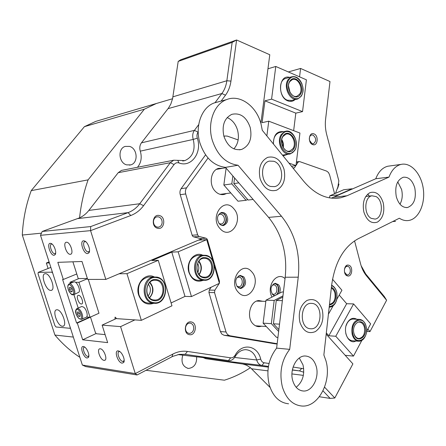 <?xml version="1.0" encoding="UTF-8"?>
<svg xmlns="http://www.w3.org/2000/svg" width="446" height="446" viewBox="0 0 446 446"><rect width="100%" height="100%" fill="white"/><g stroke="black" fill="none" stroke-linecap="round" stroke-linejoin="round"><path stroke-width="0.67" d="M198.955 261.111C202.094 265.537 202.172 270.031 199.2 274.585M206.18 257.805C216.338 259.706 213.556 280.339 203.443 277.702C193.085 275.957 196.034 254.872 206.18 257.805M203.153 277.083L205.143 277.178C213.584 276.654 214.074 259.912 205.712 258.435L203.454 258.34C195.092 259.031 194.807 275.79 203.153 277.083M206.437 255.948C194.384 252.43 190.86 277.524 203.186 279.575C215.195 282.675 218.479 258.217 206.437 255.948M202.724 280.2C191.596 278.521 191.936 256.177 203.064 255.212L206.141 255.346C217.291 257.353 216.594 279.67 205.316 280.333L202.724 280.2M293.607 149.053C288.423 157.717 277.25 143.963 283.099 135.935C288.45 127.411 299.316 141.159 293.607 149.053M283.037 136.426C278.923 141.9 284.158 153.056 289.844 151.055L292.888 148.719C296.958 143.199 291.69 132.072 285.947 134.174L283.037 136.426M294.583 150.274C301.345 140.914 288.473 124.59 282.101 134.692C275.137 144.236 288.445 160.577 294.583 150.274M281.376 134.357L285.228 131.375C292.894 128.543 299.929 143.378 294.516 150.748L290.424 153.876C282.853 156.524 275.879 141.65 281.376 134.357M281.777 139.576C283.277 142.09 283.767 144.794 283.243 147.687M354.018 333.686C350.985 323.333 362.693 316.482 365.118 327.007C368.145 337.137 356.588 344.29 354.018 333.686M353.962 333.446C354.966 336.702 356.683 338.391 359.119 338.514C363.512 337.327 365.263 333.552 364.371 327.191C363.362 323.891 361.617 322.196 359.13 322.101M352.964 334.322C356.031 346.921 369.74 338.397 366.144 326.388C363.278 313.9 349.357 322.001 352.964 334.322M365.648 335.414C364.159 339.099 361.962 341.045 359.058 341.257C355.824 341.084 353.539 338.832 352.206 334.506C351.013 326.059 353.304 321.02 359.08 319.375C362.358 319.481 364.683 321.694 366.043 326.02M149.945 282.285C154.06 287.525 153.942 292.699 149.594 297.811M156.886 279.687C167.997 281.465 164.875 303.163 153.814 300.621C142.469 299.021 145.786 276.827 156.886 279.687M153.541 299.952L155.425 300.047C164.853 299.69 165.734 281.744 156.423 280.339L154.199 280.25C144.883 280.829 144.259 298.753 153.541 299.952M157.17 277.735C143.991 274.296 140.027 300.71 153.524 302.594C166.659 305.571 170.344 279.865 157.17 277.735M153.062 303.235C140.691 301.686 141.46 277.791 153.859 276.966L156.897 277.089C169.324 279.001 168.092 302.934 155.498 303.358L153.062 303.235M83.619 240.801L84.779 241.052C88.04 242.356 90.9 250.619 88.882 252.893L87.645 253.579C83.474 254.097 79.288 240.834 83.619 240.801M85.794 241.726L84.969 241.643C81.674 242.005 85.086 252.336 88.347 251.906L89.501 251.104M50.253 243.304L51.212 243.51C54.161 244.664 56.954 252.67 55.12 254.705L54.1 255.274C50.448 255.742 46.445 243.315 50.253 243.304M52.115 244.118L51.569 244.09C48.67 244.391 51.92 254.092 54.78 253.702L55.65 253.177M83.419 346.52L84.065 346.715C87.015 347.835 90.103 355.579 88.369 357.502L87.109 358.015C83.285 357.714 79.438 345.773 83.419 346.52M84.807 347.166L84.439 347.172C81.73 347.395 84.902 356.22 87.756 356.41L88.843 355.891M118.268 350.902L119.049 351.136C122.316 352.401 125.532 360.39 123.642 362.531L122.12 363.144C117.766 362.782 113.752 350.071 118.268 350.902M119.846 351.615L119.266 351.593C116.205 351.855 119.55 361.204 122.784 361.433L124.178 360.647M313.934 133.872C319.013 135.556 317.703 146.712 312.663 144.576C307.528 142.926 308.883 131.642 313.934 133.872M309.468 140.295L312.022 143.668L313.482 143.751C316.543 141.047 316.398 138.154 313.042 135.06L311.537 134.976C309.925 135.629 309.195 137.167 309.346 139.592M219.125 223.641L221.322 224.037C223.006 223.602 224.037 222.325 224.41 220.201C224.572 217.23 223.518 215.279 221.249 214.342L219.8 214.286L218.328 215.017M220.029 213.11L222.147 213.104C227.889 214.392 226.93 226.1 221.144 225.208M162.099 223.072C162.299 219.923 161.129 217.854 158.581 216.873L156.864 216.84C155.057 217.347 153.942 218.691 153.524 220.87C153.324 224.048 154.506 226.122 157.07 227.086L158.692 227.125C160.543 226.635 161.681 225.28 162.099 223.072M159.478 215.563C166.325 217.04 164.39 230.27 157.594 228.268C150.659 226.847 152.671 213.433 159.478 215.563M193.687 328.936C193.871 325.809 192.75 323.88 190.33 323.144L189.611 323.099C187.426 323.395 186.066 324.883 185.525 327.559C185.341 330.715 186.467 332.649 188.909 333.368L189.544 333.407C191.763 333.134 193.146 331.64 193.687 328.936M191.234 321.956C197.756 322.781 195.945 336.022 189.472 334.673C182.866 333.909 184.75 320.49 191.234 321.956M238.694 275.89L240.132 275.923C245.997 276.944 244.531 289.287 238.682 287.938M236.904 286.287L238.861 286.789C243.154 286.633 243.483 277.791 239.223 277.094L236.915 277.529M273.827 283.723L274.959 283.784C280.389 284.715 279.163 296.54 273.733 295.442M272.155 293.975L273.671 294.304C277.724 294.221 278.075 285.563 274.056 284.91L272.227 285.15M344.496 272.155L346.837 274.87L347.557 274.926C349.051 274.636 349.959 273.437 350.288 271.319C350.389 268.67 349.553 266.981 347.774 266.251L345.84 266.675L344.435 269.027M348.666 265.192C353.444 266.178 352.245 277.351 347.501 275.912C342.673 274.965 343.911 263.664 348.666 265.192M49.417 262.939L46.345 263.045L49.077 261.88M104.007 360.351L104.503 360.351C108.01 360.095 103.996 348.95 100.328 348.789L99.871 348.794C96.386 349.09 100.333 360.095 104.007 360.351M70.278 254.304L70.468 254.281C74.231 253.93 70.133 241.648 66.443 242.245L66.281 242.262C62.546 242.663 66.577 254.789 70.278 254.304M338.982 184.075L337.655 188.307L338.843 180.909L326.701 134.597C325.39 129.496 325.017 124.423 325.58 119.383L329.99 81.529L325.58 119.383M40.502 235.31L82.371 365.062L135.277 373.597L120.587 326.628L102.123 325.112L107.659 342.623L82.688 339.796L77.32 323.071L76.578 323.01L62.602 279.475L63.326 279.469L57.824 262.343L81.997 261.479L87.678 279.43L105.825 279.402L90.577 230.643L40.502 235.31L42.208 231.457L90.7 226.574L128.097 212.63C132.724 210.863 136.604 207.897 139.737 203.733L170.316 162.701L173.739 160.214L184.9 160.588C192.839 156.97 195.616 149.912 193.241 139.425C192.259 135.963 192.644 132.947 194.406 130.377L198.704 124.607M126.67 164.875L130.745 164.886C138.511 162.974 137.58 148.468 129.563 146.394L125.17 146.416C117.527 148.518 118.697 162.98 126.67 164.875M182.782 355.161C180.859 362.096 182.631 366.506 188.1 368.379L188.636 368.424C194.216 367.599 196.892 363.73 196.653 356.817M361.104 265.638L365.653 273.883L384.38 296.612L386.61 300.253L369.996 331.601L366.64 331.389M326.188 334.166L352.892 363.875L334.801 398.005L330.146 398.401L322.999 390.852M46.345 263.045L48.107 268.486M146.5 370.041L147.18 370.448L224.399 380.198C233.62 377.316 242.29 373.146 250.418 367.699L270.086 387.451M268.431 366.417L261.88 365.469C259.349 364.973 257.621 363.139 256.695 359.978C254.744 353.466 251.042 350.026 245.59 349.675C241.325 349.826 237.813 352.184 235.059 356.744C233.52 359.298 231.524 360.608 229.077 360.669L185.162 354.353L179.353 354.353L172.68 356.399L137.061 374.963L85.738 366.59L82.371 365.062M111.138 116.852L95.767 121.384L84.411 126.664L31.226 190.626L88.079 179.872C83.842 191.931 81.005 204.591 79.566 217.849L42.208 231.457M73.345 337.081L54.925 335.058L22.3 235.031L41.456 233.163M215.011 102.725L221.868 93.521C224.489 89.964 226.15 85.704 226.852 80.748L232.154 42.387L178.199 61.403L172.574 98.728L156.34 103.511L144.365 109.192L84.411 126.664M178.199 61.403L180.725 59.747L236.597 39.984L269.785 54.747L260.871 123.364M198.208 131.977L198.091 132.133C196.926 133.85 196.669 135.863 197.322 138.171C202.367 152.454 191.306 167.869 179.013 162.957C177.056 162.35 175.406 162.879 174.063 164.546L143.562 205.684C140.122 210.278 135.857 213.556 130.767 215.524L90.577 230.643L90.7 226.574M201.168 238.984L105.825 279.402M232.154 42.387L236.597 39.984L230.95 81.116C230.181 86.569 228.358 91.257 225.486 95.188L221.121 101.075M174.063 164.546L170.316 162.701L118.207 172.697L88.849 210.423C86.301 213.679 83.207 216.154 79.566 217.849M172.574 98.728L170.818 104.057L168.51 108.044L141.443 142.837L194.406 130.377L198.091 132.133M299.561 76.835L300.593 68.45L329.99 81.529M369.996 331.601L367.855 329.109M386.61 300.253L366.512 275.868C363.813 272.562 361.823 268.498 360.53 263.664L354.553 240.862M335.526 193.319L338.18 186.183M293.106 367.052L303.698 368.742M324.582 387.161L334.801 398.005M120.587 326.628L134.876 319.899M137.061 374.963L135.277 373.597L172.886 354.057C177.681 351.61 182.531 350.74 187.426 351.437L230.649 357.826C232.466 357.999 233.949 357.14 235.114 355.245C241.888 342.517 257.676 345.26 260.704 359.108C261.317 361.215 262.465 362.436 264.149 362.776L269.033 363.496M303.754 372.209L299.495 370.916L292.375 369.885M264.149 362.776L261.88 365.469L205.718 358.684L242.925 364.042L246.56 365.207L250.418 367.699M77.32 323.071L90.493 317.134M82.688 339.796L96.163 333.502M54.925 335.058C62.457 343.916 70.775 351.342 79.879 357.33M31.226 190.626C26.03 204.681 23.053 219.482 22.3 235.031M147.18 370.448L146.054 370.275M118.207 172.697L121.502 170.394L122.706 170.16M137.48 167.278C141.17 162.801 142.107 157.421 140.289 151.149C139.358 147.988 139.743 145.218 141.443 142.837M144.365 109.192L88.079 179.872M319.358 396.75L330.146 398.401M205.718 358.684L203.231 357.608M288.339 71.94L300.593 68.45M76.768 273.978L63.326 279.469M102.123 325.112L116.529 318.45M76.578 323.01L89.445 317.217M300.292 94.491C295.202 102.736 284.225 88.587 289.961 81.005C295.213 72.91 305.889 87.037 300.292 94.491M289.894 81.54C285.68 86.931 291.444 98.583 297.075 96.169L299.578 94.173C303.743 88.743 297.956 77.113 292.275 79.628L289.894 81.54M301.251 95.745C307.885 86.903 295.235 70.128 288.986 79.728C282.151 88.743 295.224 105.546 301.251 95.745M302.901 87.6C303.286 91.012 302.711 93.9 301.178 96.258L297.811 98.934C290.313 102.134 282.63 86.596 288.267 79.41L291.411 76.879C295.954 75.809 299.506 78.228 302.065 84.138M288.49 85.961L290.117 92.651M198.247 235.917L199.184 236.492L193.659 236.865L192.722 236.296L192.131 235.232L197.656 234.841L198.247 235.917M334.572 193.731L329.6 174.877L328.434 172.463L326.611 171.091L299.645 161.591L296.361 162.467M227.471 334.517L229.701 335.727L224.031 335.258L221.801 334.06L220.38 331.556L226.038 331.997L227.471 334.517M219.371 283.182L219.471 281.186L207.457 239.831L206.866 238.766L205.946 238.197L199.184 236.492M193.659 236.865L200.393 238.56L201.821 239.948M279.386 293.295C280.774 290.145 280.495 287.285 278.56 284.721L275.243 283.294C270.661 285.451 269.78 289.198 272.59 294.522L274.541 295.787M277.289 294.377C279.464 291.121 279.441 287.899 277.217 284.71L274.914 283.338M238.426 292.37C248.489 303.737 261.93 282.028 251.572 271.625C241.827 259.934 227.711 281.716 238.426 292.37M237.45 286.973L241.007 288.445C245.874 286.226 246.833 282.379 243.867 276.894L240.216 275.399C235.393 277.674 234.473 281.526 237.45 286.973M239.942 288.395C244.609 286.003 245.478 282.173 242.546 276.899L239.954 275.438M262.677 301.273L258.92 300.576C250.234 300.621 245.997 317.195 253.06 323.907C254.906 325.792 256.996 326.712 259.332 326.656L261.635 326.21M220.118 228.692C230.47 240.756 244.336 219.711 233.682 208.6C223.669 196.218 209.096 217.297 220.118 228.692M219.32 223.87L221.339 225.286L223.597 225.498C228.123 223.139 228.904 219.343 225.938 214.108L223.875 212.653L221.556 212.458C217.079 214.872 216.338 218.674 219.32 223.87M222.526 225.553C226.858 223.061 227.56 219.287 224.633 214.236L221.322 212.513M222.766 168.281L218.702 168.348C210.869 170.032 208.505 184.226 214.994 190.994C217.765 193.965 220.848 195.108 224.238 194.423L226.512 193.519M220.909 194.244L220.558 194.439M180.24 194.69C179.649 192.427 179.939 190.42 181.115 188.664L186.573 187.861C185.397 189.628 185.107 191.657 185.703 193.943L180.24 194.69L192.131 235.232M185.703 193.943L197.656 234.841M238.153 139.938L227.198 136.08L224.812 136.024L223.937 136.437M214.537 292.626L208.934 292.52L209.263 290.106L214.866 290.19L214.537 292.626L226.038 331.997M208.934 292.52L220.38 331.556M214.866 290.19L219.287 283.361M277.161 343.704L229.701 335.727M293.239 168.382L294.522 167.718L295.921 165.561M295.999 165.444L298.118 162.182M186.573 187.861L208.053 158.023M285.039 278.605C276.871 270.873 265.855 286.165 272.004 297.092M216.801 169.14L217.185 169.218M211.148 287.224L209.263 290.106M205.567 154.857L181.115 188.664M275.779 343.894L277.122 344.017M224.031 335.258L275.288 343.855M57.06 309.769L56.62 309.797C51.892 310.226 57.523 326.204 62.401 326.255L62.908 326.238C67.686 325.887 61.922 309.624 57.06 309.769M45.358 273.677L45.057 273.71C40.212 274.184 45.893 290.703 50.783 290.402L51.151 290.374C56.04 289.978 50.225 273.169 45.358 273.677M52.667 273.002L51.758 272.166L38.244 272.389L38.038 273.777L54.897 325.574L56.012 326.985L69.871 328.284L70.256 327.52M331.411 287.302C333.43 288.177 334.84 289.995 335.637 292.766C336.618 299.924 334.55 303.982 329.443 304.941M329.6 304.367L329.6 304.367C334.06 303.063 335.816 299.26 334.868 292.955C334.193 290.586 333.011 288.947 331.328 288.027M329.254 306.619C335.392 305.571 337.884 300.755 336.73 292.169C335.76 288.824 334.048 286.65 331.595 285.641M331.64 285.239C334.048 286.388 335.732 288.634 336.685 291.963L336.953 293.161M336.903 299.049C335.71 303.949 333.29 306.658 329.639 307.177L329.193 307.188M355.897 341.017C348.794 345.165 342.154 331.278 347.289 322.776C349.993 318.45 353.182 317.279 356.845 319.264M353.756 319.113L352.831 319.068C350.534 319.236 348.627 320.629 347.127 323.25L346.096 325.731M332.515 279.229L341.926 290.246L336.869 299.21M333.184 305.744L328.412 314.207M345.193 355.311L353.488 356.103L361.829 340.432M326.321 332.945L328.858 335.766L335.782 336.262L353.488 356.103M366.551 331.562L370.643 323.868L353.606 303.921L346.67 303.715L339.216 295.046M335.782 336.262L353.606 303.921M345.762 333.223C346.955 338.023 349.302 340.549 352.803 340.783L358.138 341.19M328.858 335.766L346.67 303.715M371.206 218.345C363.602 214.61 364.243 196.742 371.981 195.8L376.095 196.586C383.66 200.527 382.869 218.272 375.058 219.086L371.206 218.345M309.775 328.696C299.149 327.397 300.152 303.431 310.79 303.336L312.674 303.464C323.278 305.092 322.012 328.931 311.275 328.802L309.775 328.696M270.594 186.461C260.626 183.981 259.605 163.097 269.345 161.101L273.772 161.262C283.762 164.072 284.459 184.873 274.597 186.629L270.594 186.461M218.133 101.883L214.169 102.954C201.715 107.33 194.79 126.067 199.864 142.759C204.892 157.561 213.422 165.761 225.453 167.373L268.598 217.386L281.487 216.249L238.036 165.243C225.921 163.582 217.325 155.208 212.24 140.111C207.111 123.085 214.069 104.007 226.613 99.592C240.02 94.039 256.506 106.159 261.01 123.86L262.276 130.293L303.748 181.305C315.25 194.679 327.632 200.159 340.9 197.734L347.01 195.761L388.968 177.112L375.772 178.746L331.35 198.147M388.968 177.112C391.672 170.032 395.68 165.795 401.004 164.412C410.889 162.049 421.303 173.778 423.293 188.848C425.445 203.889 418.744 218.902 408.792 220.469C405.604 220.976 402.454 220.229 399.343 218.239L358.233 238.721C343.794 246.655 334.935 262.12 331.651 285.111L323.863 354.983L325.848 360.474C332.136 380.917 318.516 407.666 301.752 406.016C292.615 405.024 286.17 398.707 282.413 387.078C279.068 372.705 281.493 360.134 289.694 349.357L276.626 348.125C268.459 358.695 266.028 371.039 269.345 385.154C273.069 396.578 279.475 402.794 288.568 403.792M397.754 181.873L401.578 189.455C402.833 195.025 402.303 199.942 399.984 204.212M396.31 196.753C394.615 186.422 396.957 179.916 403.335 177.235C408.67 176.761 412.494 180.357 414.808 188.034C416.497 198.431 414.072 204.92 407.538 207.507C402.364 207.869 398.624 204.279 396.31 196.753M299.294 358.01L303.001 364.884C304.947 374.467 302.667 381.938 296.161 387.29M292.76 380.739C289.32 369.723 296.534 355.585 305.136 355.992C310.444 356.304 314.135 359.766 316.208 366.378C319.615 377.416 312.306 391.761 303.392 391.019C298.346 390.545 294.806 387.122 292.76 380.739M227.165 117.571C232.193 119.74 235.666 123.966 237.579 130.243C239.396 137.797 238.164 144.002 233.882 148.864M223.881 136.231C221.701 125.443 224.366 118.14 231.864 114.327C240.31 112.559 246.426 116.936 250.206 127.461C252.369 138.461 249.531 145.781 241.682 149.416C233.565 150.865 227.633 146.472 223.881 136.231M299.902 322.341C298.034 312.434 300.381 305.142 306.948 300.47C313.978 297.861 319.091 301.005 322.285 309.909C324.125 319.52 321.856 326.728 315.478 331.534C308.476 334.433 303.28 331.372 299.902 322.341M260.057 178.534C258.095 168.187 260.626 161.129 267.667 157.366C275.188 155.765 280.64 159.718 284.018 169.235C285.958 179.275 283.511 186.261 276.676 190.191C269.183 192.098 263.642 188.218 260.057 178.534M363.864 212.04C362.197 202.752 364.198 196.296 369.873 192.672C375.967 190.983 380.421 194.395 383.242 202.908C384.887 211.945 382.952 218.339 377.428 222.097C371.356 224.031 366.835 220.681 363.864 212.04M392.736 221.534L395.524 221.406M389.96 165.929L387.808 166.224C382.49 167.596 378.476 171.771 375.772 178.746M268.598 217.386C281.972 233.944 287.508 253.891 285.206 277.234L276.626 348.125M238.036 165.243L225.453 167.373M289.694 349.357L298.24 277.178L285.206 277.234M281.487 216.249C294.945 233.113 300.532 253.423 298.24 277.178M283.416 291.996L281.961 291.974L265.978 300.186L274.19 300.42L282.948 295.876M278.644 331.45L271.341 323.657L263.123 323.16L265.978 300.186M271.341 323.657L274.19 300.42M277.925 337.41L276.464 337.299L263.123 323.16M282.374 300.649L276.275 300.476L282.803 297.081M279.525 324.153L273.426 323.785L276.275 300.476M278.867 329.6L273.426 323.785M247.72 199.602L246.058 200.276L231.814 183.875L223.842 185.012L226.133 168.153M231.814 183.875L232.873 175.969M246.058 200.276L238.013 201.213L223.842 185.012M238.822 182.871L233.838 183.585L234.59 177.96M253.127 199.457L248.099 200.037L233.838 183.585M367.744 194.071L369.294 196.078M352.045 188.786L343.71 189.745L329.8 195.816L338.113 194.902L352.045 188.786L352.273 189.076M329.566 197.885L329.8 195.816M338.068 195.326L338.113 194.902M273.431 144.019C273.504 134.987 276.894 130.884 283.606 131.704M280.3 132.384L279.207 132.607C275.115 134.285 273.208 138.115 273.493 144.097M295.001 99.625C292.922 101.471 290.541 101.889 287.871 100.88C277.061 97.122 278.8 73.975 289.588 77.387M286.371 78.279L285.401 78.546C277.864 80.759 279.402 97.512 287.391 100.211L291.779 100.411L290.792 100.657L296.819 99.179M287.692 154.349L283.071 155.877M293.652 130.656L295.81 113.139L302.544 111.611L306.408 79.823L275.779 66.465L271.586 99.14L264.935 100.829L262.103 122.667L268.754 121.178L299.935 133.047L295.988 165.555L291.506 166.246M268.754 121.178L266.864 135.941M288.952 163.113L295.988 165.555M275.779 66.465L267.962 68.79M302.544 111.611L271.586 99.14M288.467 86.708L289.761 92.004M282.457 155.124L289.315 154.071M281.682 140.139L282.892 143.562L282.959 147.197M295.81 113.139L264.935 100.829M203.175 280.333C196.719 282.686 191.975 280.06 188.931 272.45C185.491 262.176 194.657 250.953 202.713 255.229M199.005 255.368L197.227 255.441C190.275 257.721 187.56 263.285 189.093 272.132C191.105 277.774 194.562 280.506 199.462 280.333L203.521 280.333M153.647 303.325C146.779 305.471 141.783 302.723 138.673 295.09C134.859 284.163 145.413 272.105 154.238 276.927M150.436 276.988L148.223 276.999C140.39 279.358 137.29 285.267 138.923 294.722C141.014 300.414 144.649 303.219 149.839 303.141L153.268 303.274M198.782 261.345L200.577 264.818C201.492 268.369 200.973 271.547 199.016 274.357M197.812 272.344L198.554 270.482L198.871 267.918L198.492 265.359L197.65 263.402M149.767 282.457L152.153 286.527C153.246 290.892 152.337 294.594 149.421 297.633M148.133 295.91C150.246 293.384 150.865 290.441 149.99 287.085L148.406 284.13M114.99 319.158L115.068 317.1L116.696 318.65L141.337 320.339L171.961 305.811L158.252 260.319L126.959 273.677L141.337 320.339M171.097 302.951L184.99 296.4L191.451 296.568L178.166 251.823L171.782 252.118L151.958 260.531L158.252 260.319M191.451 296.568L219.404 283.305L214.236 265.521M213.099 261.607L206.71 239.641L178.166 251.823M105.128 334.617L96.364 333.747L95.405 332.571L90.471 317.056M78.312 278.822L72.899 261.802M206.71 239.641L198.743 240.138L201.263 239.073M119.104 273.772L126.959 273.677M184.99 296.4L171.782 252.118M78.563 295.336L78.334 295.352C75.709 295.603 78.647 304.094 81.323 303.999L81.568 303.988C84.205 303.754 81.233 295.191 78.563 295.336M87.388 278.521L78.964 278.549L69.961 282.273L73.021 282.285M75.502 282.296L78.914 282.307L90.031 317.257L86.574 317.017M87.461 278.744L78.914 282.307M88.291 279.43L98.973 313.226L90.031 317.257M78.201 308.041L73.913 294.639M70.323 283.405L69.961 282.273M81.278 306.692L81.791 306.469L83.636 307.143C86.803 309.452 88.525 317.167 85.927 317.351L81.958 319.135M80.063 316.365L78.791 316.376L77.426 314.224L77.32 312.049L78.585 312.027L79.957 314.19L80.063 316.365M80.035 315.824L78.791 316.376M79.416 313.337L77.426 314.224M73.534 282.073L74.014 281.878C76.651 281.086 80.765 289.593 78.975 292.163L73.991 294.583M69.52 289.554L69.453 287.375L70.736 287.38L72.085 289.577L72.146 291.756L70.864 291.74L69.52 289.554L71.55 288.701M72.129 291.205L70.864 291.74M49.283 262.51L47.571 262.571M143.562 205.684L139.737 203.733L88.849 210.423M225.486 95.188L221.868 93.521L168.058 108.646M301.764 368.335L299.495 370.916L292.347 370.046M268.319 367.114L242.301 363.936M177.993 354.587L228.38 360.613L230.649 357.826M187.426 351.437L185.162 354.353L184.103 354.23M130.767 215.524L128.097 212.63L77.732 218.601M230.95 81.116L226.852 80.748L172.92 96.821M303.358 375.376L291.935 373.921M267.901 370.86L251.583 368.781M234.607 357.463L256.695 359.978L260.704 359.108M197.322 138.171L193.241 139.425L140.289 151.149M172.886 354.057L171.961 356.761M235.114 355.245L235.059 356.744M179.013 162.957L177.737 160.337M366.512 275.868L365.653 273.883M200.393 238.56L205.946 238.197M206.777 239.876L207.457 239.831M218.791 281.186L219.471 281.186M218.774 283.606L219.148 283.606M292.899 167.964L294.522 167.718M38.194 272.394L50.861 267.399L38.244 272.389M51.758 272.166L52.327 271.943M333.881 197.165L347.01 195.761M78.49 310.054C74.75 306.865 75.19 315.517 78.886 318.332C82.621 321.594 82.237 312.886 78.49 310.054M76.656 308.766L77.269 308.454L79.109 309.134C82.265 311.464 84.01 319.202 81.428 319.375L78.998 318.617C73.713 312.25 75.792 309.117 77.269 308.454L81.791 306.469M73.367 293.741C75.24 290.887 69.816 282.089 68.238 285.395C66.415 288.267 71.75 296.964 73.367 293.741M68.862 284.046L69.437 283.773C72.057 282.987 76.182 291.533 74.415 294.098L73.495 294.795C72.302 294.377 72.57 296.295 69.124 291.511C67.809 288.796 67.48 286.6 68.138 284.938L69.437 283.773L74.014 281.878M203.794 277.183L205.143 277.178M197.227 255.441L203.064 255.212M289.014 151.2L289.844 151.055M279.207 132.607L285.228 131.375M352.831 319.068L359.08 319.375M358.422 338.464L359.119 338.514M153.753 299.991L155.425 300.047M148.223 276.999L153.859 276.966M85.509 241.498L84.779 241.052M89.345 251.349L88.882 252.893M51.719 243.811L51.212 243.51M55.605 253.239L55.12 254.705M88.771 355.997L88.369 357.502M124.01 360.937L123.642 362.531M105.167 360.022L104.503 360.351M70.947 254.097L70.468 254.281M123.849 361.121L123.23 361.427M88.609 356.17L88.124 356.404M55.271 253.551L54.925 253.685M88.96 251.711L88.52 251.884M345.728 266.212L347.005 266.19M313.098 143.818L313.482 143.751M238.259 286.784L238.861 286.789M273.153 294.293L273.671 294.304M129.44 165.148L130.745 164.886M187.493 368.268L188.636 368.424M95.767 121.384L156.34 103.511M184.9 160.588L182.693 161.012M173.739 160.214L121.502 170.394M220.698 224.093L221.322 224.037M188.803 333.346L189.544 333.407M157.878 227.198L158.692 227.125M345.906 274.937L346.871 274.931M347.183 274.926L347.557 274.926M296.334 96.353L297.075 96.169M285.401 78.546L291.411 76.879M240.204 288.434L241.007 288.445M257.816 326.556L259.332 326.656M222.76 225.565L223.597 225.498M222.599 194.634L224.238 194.423M224.812 136.024L223.875 136.225M298.943 161.558L296.423 161.959M51.803 290.101L51.151 290.374M63.639 325.909L62.908 326.238M70.089 328.223L70.435 328.066M371.981 195.8L365.748 196.446M265.833 301.368L256.651 301.095M266.29 326.511L255.597 325.814M225.799 167.768L216.461 169.341M230.799 192.962L220.173 194.345M214.169 102.954L226.613 99.592M335.046 198.347L340.9 197.734M387.808 166.224L401.004 164.412M407.538 207.507L406.362 207.607M303.392 391.019L301.468 390.735M241.682 149.416L239.441 149.845M81.568 303.988L81.969 303.81"/></g></svg>
